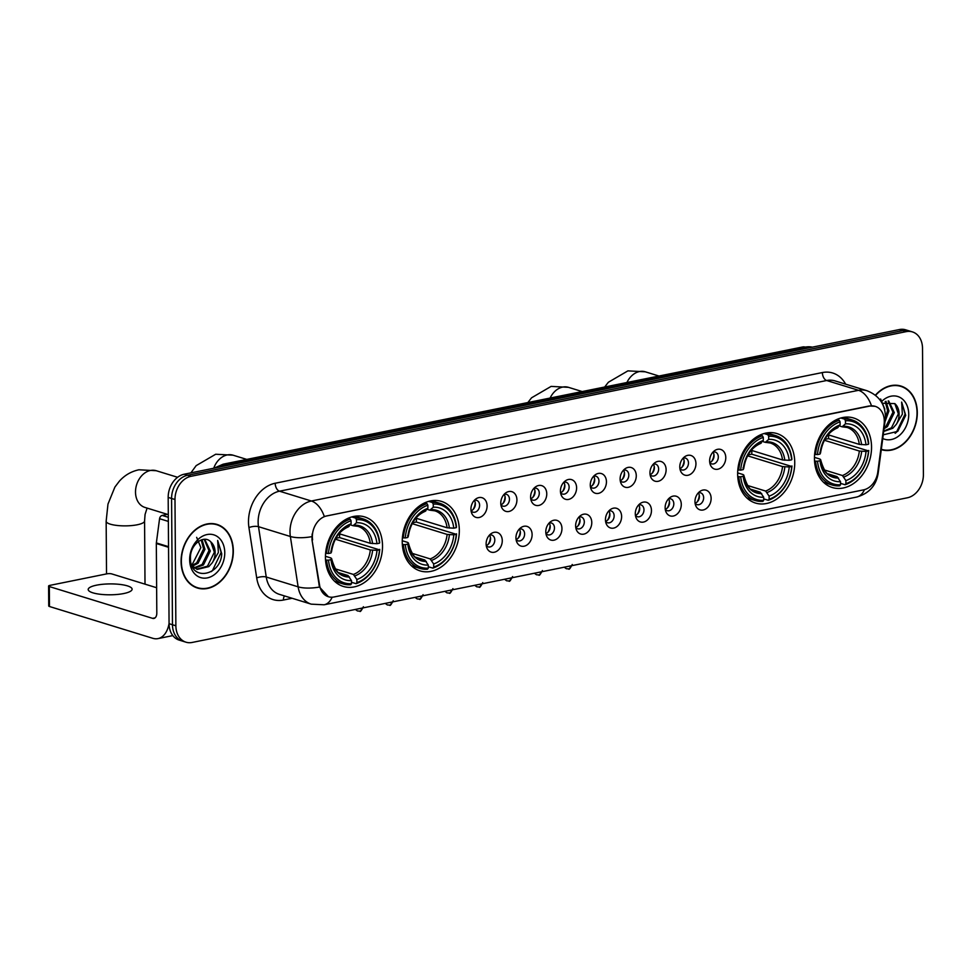 <?xml version="1.0" encoding="UTF-8"?>
<svg xmlns="http://www.w3.org/2000/svg" width="972" height="972" viewBox="0 0 972 972"><rect width="100%" height="100%" fill="white"/><g stroke="black" fill="none" stroke-linecap="round" stroke-linejoin="round"><path stroke-width="1.46" d="M402.238 541.914A36.365 27.69 107.1 0 0 420.086 570.892A36.365 27.69 107.1 0 0 459.319 530.372A36.365 27.69 107.1 0 0 441.482 501.394A36.365 27.69 107.1 0 0 402.238 541.914M737.651 474.069A36.365 27.69 107.1 0 0 755.499 503.046A36.365 27.69 107.1 0 0 794.744 462.526A36.365 27.69 107.1 0 0 776.895 433.548A36.365 27.69 107.1 0 0 737.651 474.069M814.451 458.529A36.365 27.69 107.1 0 0 832.299 487.519A36.365 27.69 107.1 0 0 871.544 446.986A36.365 27.69 107.1 0 0 853.695 418.009A36.365 27.69 107.1 0 0 814.451 458.529M325.438 557.454A36.365 27.69 107.1 0 0 343.286 586.432A36.365 27.69 107.1 0 0 382.518 545.9A36.365 27.69 107.1 0 0 364.682 516.922A36.365 27.69 107.1 0 0 325.438 557.454M502.269 540.651A10.291 7.837 -72.9 0 1 495.854 551.732A10.291 7.837 -72.9 0 1 486.765 547.637A10.291 7.837 -72.9 0 1 486.122 543.919A10.291 7.837 -72.9 0 1 491.067 533.689A10.291 7.837 -72.9 0 1 502.269 540.651M489.426 535.135A6.172 4.702 -72.9 0 1 490.544 538.682A6.172 4.702 -72.9 0 1 486.231 545.523A6.172 4.702 107.1 0 0 488.126 546.872A6.172 4.702 107.1 0 0 494.797 539.995A6.172 4.702 107.1 0 0 491.759 535.074A6.172 4.702 107.1 0 0 489.451 535.11M532.109 534.612A10.291 7.837 -72.9 0 1 525.682 545.705A10.291 7.837 -72.9 0 1 516.606 541.598A10.291 7.837 -72.9 0 1 515.95 537.88A10.291 7.837 -72.9 0 1 520.895 527.65A10.291 7.837 -72.9 0 1 532.109 534.612M516.071 539.509A6.172 4.702 107.1 0 0 517.967 540.845A6.172 4.702 107.1 0 0 524.625 533.956A6.172 4.702 107.1 0 0 521.6 529.035A6.172 4.702 107.1 0 0 519.291 529.072A6.172 4.702 -72.9 0 1 520.385 532.656A6.172 4.702 -72.9 0 1 516.071 539.484M561.95 528.574A10.291 7.837 -72.9 0 1 555.522 539.667A10.291 7.837 -72.9 0 1 546.434 535.56A10.291 7.837 -72.9 0 1 545.79 531.842A10.291 7.837 -72.9 0 1 550.735 521.612A10.291 7.837 -72.9 0 1 561.95 528.574M545.912 533.482A6.172 4.702 107.1 0 0 547.807 534.807A6.172 4.702 107.1 0 0 554.465 527.93A6.172 4.702 107.1 0 0 551.44 523.009A6.172 4.702 107.1 0 0 549.119 523.045A6.172 4.702 -72.9 0 1 550.213 526.617A6.172 4.702 -72.9 0 1 545.912 533.446M591.778 522.547A10.291 7.837 -72.9 0 1 585.363 533.628A10.291 7.837 -72.9 0 1 576.275 529.533A10.291 7.837 -72.9 0 1 575.631 525.816A10.291 7.837 -72.9 0 1 580.576 515.573A10.291 7.837 -72.9 0 1 591.778 522.547M578.935 517.031A6.172 4.702 -72.9 0 1 580.053 520.579A6.172 4.702 -72.9 0 1 575.74 527.407A6.172 4.702 107.1 0 0 577.635 528.768A6.172 4.702 107.1 0 0 584.306 521.891A6.172 4.702 107.1 0 0 581.268 516.97A6.172 4.702 107.1 0 0 578.96 517.007M621.618 516.509A10.291 7.837 -72.9 0 1 615.191 527.602A10.291 7.837 -72.9 0 1 606.115 523.495A10.291 7.837 -72.9 0 1 605.459 519.777A10.291 7.837 -72.9 0 1 610.404 509.547A10.291 7.837 -72.9 0 1 621.618 516.509M605.58 521.405A6.172 4.702 107.1 0 0 607.476 522.742A6.172 4.702 107.1 0 0 614.134 515.853A6.172 4.702 107.1 0 0 611.109 510.932A6.172 4.702 107.1 0 0 608.8 510.968A6.172 4.702 -72.9 0 1 609.894 514.553A6.172 4.702 -72.9 0 1 605.58 521.381M651.459 510.47A10.291 7.837 -72.9 0 1 645.031 521.563A10.291 7.837 -72.9 0 1 635.955 517.456A10.291 7.837 -72.9 0 1 635.299 513.738A10.291 7.837 -72.9 0 1 640.244 503.508A10.291 7.837 -72.9 0 1 651.459 510.47M635.421 515.367A6.172 4.702 107.1 0 0 637.316 516.703A6.172 4.702 107.1 0 0 643.974 509.814A6.172 4.702 107.1 0 0 640.949 504.893A6.172 4.702 107.1 0 0 638.628 504.942A6.172 4.702 -72.9 0 1 639.722 508.514A6.172 4.702 -72.9 0 1 635.421 515.342M681.287 504.444A10.291 7.837 -72.9 0 1 674.872 515.525A10.291 7.837 -72.9 0 1 665.784 511.418A10.291 7.837 -72.9 0 1 665.14 507.712A10.291 7.837 -72.9 0 1 670.085 497.47A10.291 7.837 -72.9 0 1 681.287 504.444M668.444 498.928A6.172 4.702 -72.9 0 1 669.562 502.475A6.172 4.702 -72.9 0 1 665.249 509.304A6.172 4.702 107.1 0 0 667.144 510.665A6.172 4.702 107.1 0 0 673.815 503.788A6.172 4.702 107.1 0 0 670.777 498.867A6.172 4.702 107.1 0 0 668.469 498.903M711.127 498.405A10.291 7.837 -72.9 0 1 704.712 509.486A10.291 7.837 -72.9 0 1 695.624 505.391A10.291 7.837 -72.9 0 1 694.968 501.673A10.291 7.837 -72.9 0 1 699.913 491.431A10.291 7.837 -72.9 0 1 711.127 498.405M695.102 503.302A6.172 4.702 107.1 0 0 696.985 504.626A6.172 4.702 107.1 0 0 703.643 497.749A6.172 4.702 107.1 0 0 700.618 492.828A6.172 4.702 107.1 0 0 698.309 492.865M487.094 505.914A10.291 7.837 -72.9 0 1 480.666 517.007A10.291 7.837 -72.9 0 1 471.59 512.9A10.291 7.837 -72.9 0 1 470.934 509.182A10.291 7.837 -72.9 0 1 475.879 498.952A10.291 7.837 -72.9 0 1 487.094 505.914M471.055 510.81A6.172 4.702 107.1 0 0 472.951 512.147A6.172 4.702 107.1 0 0 479.609 505.258A6.172 4.702 107.1 0 0 476.584 500.337A6.172 4.702 107.1 0 0 474.263 500.373A6.172 4.702 -72.9 0 1 475.357 503.958A6.172 4.702 -72.9 0 1 471.055 510.786M516.922 499.887A10.291 7.837 -72.9 0 1 510.507 510.968A10.291 7.837 -72.9 0 1 501.418 506.862A10.291 7.837 -72.9 0 1 500.774 503.156A10.291 7.837 -72.9 0 1 505.719 492.913A10.291 7.837 -72.9 0 1 516.922 499.887M504.079 494.371A6.172 4.702 -72.9 0 1 505.197 497.919A6.172 4.702 -72.9 0 1 500.884 504.747A6.172 4.702 107.1 0 0 502.779 506.108A6.172 4.702 107.1 0 0 509.45 499.231A6.172 4.702 107.1 0 0 506.412 494.311A6.172 4.702 107.1 0 0 504.103 494.347M546.762 493.849A10.291 7.837 -72.9 0 1 540.347 504.93A10.291 7.837 -72.9 0 1 531.259 500.835A10.291 7.837 -72.9 0 1 530.603 497.117A10.291 7.837 -72.9 0 1 535.548 486.875A10.291 7.837 -72.9 0 1 546.762 493.849M530.736 498.745A6.172 4.702 107.1 0 0 532.62 500.07A6.172 4.702 107.1 0 0 539.278 493.193A6.172 4.702 107.1 0 0 536.252 488.272A6.172 4.702 107.1 0 0 533.944 488.308A6.172 4.702 -72.9 0 1 535.037 491.881A6.172 4.702 -72.9 0 1 530.724 498.709M576.603 487.81A10.291 7.837 -72.9 0 1 570.175 498.903A10.291 7.837 -72.9 0 1 561.099 494.797A10.291 7.837 -72.9 0 1 560.443 491.079A10.291 7.837 -72.9 0 1 565.388 480.848A10.291 7.837 -72.9 0 1 576.603 487.81M560.565 492.707A6.172 4.702 107.1 0 0 562.46 494.043A6.172 4.702 107.1 0 0 569.118 487.154A6.172 4.702 107.1 0 0 566.093 482.233A6.172 4.702 107.1 0 0 563.784 482.27A6.172 4.702 -72.9 0 1 564.866 485.854A6.172 4.702 -72.9 0 1 560.565 492.683M606.443 481.772A10.291 7.837 -72.9 0 1 600.016 492.865A10.291 7.837 -72.9 0 1 590.927 488.758A10.291 7.837 -72.9 0 1 590.283 485.04A10.291 7.837 -72.9 0 1 595.229 474.81A10.291 7.837 -72.9 0 1 606.443 481.772M593.6 476.256A6.172 4.702 -72.9 0 1 594.706 479.816A6.172 4.702 -72.9 0 1 590.405 486.644A6.172 4.702 107.1 0 0 592.288 488.005A6.172 4.702 107.1 0 0 598.959 481.128A6.172 4.702 107.1 0 0 595.921 476.207A6.172 4.702 107.1 0 0 593.613 476.244M636.271 475.745A10.291 7.837 -72.9 0 1 629.856 486.826A10.291 7.837 -72.9 0 1 620.768 482.732A10.291 7.837 -72.9 0 1 620.112 479.014A10.291 7.837 -72.9 0 1 625.057 468.771A10.291 7.837 -72.9 0 1 636.271 475.745M620.245 480.642A6.172 4.702 107.1 0 0 622.129 481.966A6.172 4.702 107.1 0 0 628.799 475.089A6.172 4.702 107.1 0 0 625.761 470.169A6.172 4.702 107.1 0 0 623.453 470.205M666.112 469.707A10.291 7.837 -72.9 0 1 659.684 480.8A10.291 7.837 -72.9 0 1 650.608 476.693A10.291 7.837 -72.9 0 1 649.952 472.975A10.291 7.837 -72.9 0 1 654.897 462.745A10.291 7.837 -72.9 0 1 666.112 469.707M653.269 464.191A6.172 4.702 -72.9 0 1 654.375 467.739A6.172 4.702 -72.9 0 1 650.074 474.579A6.172 4.702 107.1 0 0 651.969 475.928A6.172 4.702 107.1 0 0 658.627 469.051A6.172 4.702 107.1 0 0 655.602 464.13A6.172 4.702 107.1 0 0 653.293 464.166M695.952 463.668A10.291 7.837 -72.9 0 1 689.525 474.761A10.291 7.837 -72.9 0 1 680.436 470.655A10.291 7.837 -72.9 0 1 679.793 466.937A10.291 7.837 -72.9 0 1 684.738 456.706A10.291 7.837 -72.9 0 1 695.952 463.668M683.109 458.152A6.172 4.702 -72.9 0 1 684.215 461.712A6.172 4.702 -72.9 0 1 679.914 468.54A6.172 4.702 107.1 0 0 681.797 469.901A6.172 4.702 107.1 0 0 688.468 463.012A6.172 4.702 107.1 0 0 685.43 458.091A6.172 4.702 107.1 0 0 683.122 458.128M725.78 457.642A10.291 7.837 -72.9 0 1 719.365 468.723A10.291 7.837 -72.9 0 1 710.277 464.616A10.291 7.837 -72.9 0 1 709.633 460.898A10.291 7.837 -72.9 0 1 714.578 450.668A10.291 7.837 -72.9 0 1 725.78 457.642M709.754 462.538A6.172 4.702 107.1 0 0 711.638 463.863A6.172 4.702 107.1 0 0 718.308 456.986A6.172 4.702 107.1 0 0 715.271 452.065A6.172 4.702 107.1 0 0 712.962 452.102A6.172 4.702 -72.9 0 1 714.056 455.674A6.172 4.702 -72.9 0 1 709.742 462.502M698.285 492.889A6.172 4.702 -72.9 0 1 699.403 496.437A6.172 4.702 -72.9 0 1 695.089 503.265M623.429 470.229A6.172 4.702 -72.9 0 1 624.546 473.777A6.172 4.702 -72.9 0 1 620.233 480.605M312.595 539.873A18.529 14.106 -72.9 0 1 312.352 536.799A18.529 14.106 -72.9 0 1 326.762 515.913L869.636 406.114A18.529 14.106 -72.9 0 1 875.213 406.345A18.529 14.106 -72.9 0 1 884.107 424.278L877.789 472.137A18.529 14.106 -72.9 0 1 863.573 489.864L333.991 596.99A18.529 14.106 -72.9 0 1 328.415 596.747A18.529 14.106 -72.9 0 1 319.557 585.059L311.976 539.691L312.146 534.005M181.084 561.5A33.279 25.345 107.1 0 0 197.413 588.024A33.279 25.345 107.1 0 0 233.329 550.942A33.279 25.345 107.1 0 0 216.987 524.418A33.279 25.345 107.1 0 0 181.084 561.5M195.737 587.428A33.279 25.345 107.1 0 0 197.583 587.72M881.288 449.635A33.279 25.345 107.1 0 0 881.397 449.672A33.279 25.345 107.1 0 0 917.301 412.59A33.279 25.345 107.1 0 0 900.971 386.066A33.279 25.345 107.1 0 0 875.371 395.203M332.145 597.209A24.008 14.373 -101.4 0 1 324.101 604.791L311.234 604.159A27.447 20.898 -72.9 0 1 298.125 586.833L290.361 536.495A27.447 20.898 -72.9 0 1 289.996 531.939A27.447 20.898 -72.9 0 1 311.356 501.005A24.008 14.373 78.6 0 1 324.271 516.448L869.223 405.98L875.067 406.308M311.842 536.69L311.842 536.653A24.008 8.359 -8.8 0 1 290.361 536.495L258.491 526.678L266.255 577.028A27.447 20.898 107.1 0 0 279.365 594.342L311.234 604.159M185.968 642.188L179.176 640.098A20.582 15.674 107.1 0 1 169.067 623.696L168.18 497.421A20.582 15.674 107.1 0 1 184.206 474.215L899.428 329.544A20.582 15.674 107.1 0 1 905.612 329.812L909.014 330.857A20.582 15.674 107.1 0 0 902.818 330.589L187.608 475.259A20.582 15.674 107.1 0 0 171.582 498.466L172.469 624.741A20.582 15.674 107.1 0 0 182.566 641.143A20.582 15.674 107.1 0 1 172.469 624.741L171.582 498.466A20.582 15.674 107.1 0 1 187.608 475.259L902.818 330.589A20.582 15.674 107.1 0 1 909.014 330.857L912.416 331.902A20.582 15.674 107.1 0 0 906.22 331.634L190.998 476.304A20.582 15.674 107.1 0 0 174.984 499.511L175.871 625.786A20.582 15.674 107.1 0 0 185.968 642.188A20.582 15.674 107.1 0 0 192.164 642.456L907.386 497.786A20.582 15.674 107.1 0 0 923.4 474.579L922.513 348.304A20.582 15.674 107.1 0 0 912.416 331.902M328.415 596.747L319.472 587.052L311.976 539.691M900.935 386.419A33.279 25.345 107.1 0 0 899.246 385.629M216.963 524.771A33.279 25.345 107.1 0 0 215.262 523.981M216.89 524.746A32.927 25.078 107.1 0 0 181.351 561.452A32.927 25.078 107.1 0 0 197.51 587.696A32.927 25.078 107.1 0 0 233.049 550.99A32.927 25.078 107.1 0 0 216.89 524.746L213.488 523.701A32.927 25.078 107.1 0 0 213.415 523.677M196.66 537.346L200.864 547.601L191.788 565.364M202.03 539.679L204.934 549.314L198.045 563.274L192.395 566.202M201.228 539.934L203.585 548.901L196.696 562.861L191.873 565.558M204.703 539.302L210.329 550.978L203.44 564.939L194.728 568.195M204.156 539.314L208.98 550.565L202.091 564.525L194.121 567.782M210.851 541.951C203.743 533.932 189.844 544.94 190.451 558.074C189.844 581.73 220.863 576.335 221.725 553.736L217.667 540.432L218.372 552.521L212.346 562.679A15.503 11.81 107.1 0 0 215.128 552.448A15.503 11.81 107.1 0 0 210.851 541.951L214.375 552.218L207.486 566.19L196.636 569.167M212.346 562.679L208.834 566.603L197.304 569.398L191.897 565.619M189.649 559.775A22.368 17.034 107.1 0 0 207.352 577.89A22.368 17.034 107.1 0 0 224.763 552.667A22.368 17.034 107.1 0 0 207.048 534.551A22.368 17.034 107.1 0 0 189.649 559.775M194.048 586.626A32.927 25.078 107.1 0 0 194.121 586.651L197.51 587.696M217.667 540.432L221.118 552.412L212.406 570.698L211.167 571.67M96.556 585.168A21.955 5.443 -0.4 0 0 88.197 589.506A21.955 5.443 -0.4 0 0 100.59 594.317A21.955 5.443 -0.4 0 0 123.748 593.54A21.955 5.443 -0.4 0 0 132.107 589.202A21.955 5.443 -0.4 0 0 119.714 584.391A21.955 5.443 -0.4 0 0 96.556 585.168M168.302 514.188L162.19 515.427L168.326 517.311M169.067 623.429A27.447 16.427 78.6 0 1 157.999 638.604A27.447 16.427 78.6 0 1 152.75 638.288L49.475 606.504A3.426 0.851 179.6 0 1 48.734 605.981L48.6 586.043A3.426 0.851 -0.4 0 0 49.341 586.566L152.604 618.35A6.865 4.107 -101.4 0 0 153.916 618.435A6.865 4.107 -101.4 0 0 156.808 613.016L156.322 543.518A3.426 2.612 -72.9 0 1 156.358 542.935L159.566 518.708A3.426 2.612 -72.9 0 1 162.19 515.427M156.638 587.732L111.816 573.93A3.426 0.851 -0.4 0 0 106.993 573.82L49.9 585.375A3.426 0.851 -0.4 0 0 48.6 586.043M881.495 449.343L881.337 449.295A32.927 25.078 107.1 0 0 881.495 449.343A32.927 25.078 107.1 0 0 917.033 412.638A32.927 25.078 107.1 0 0 900.874 386.394L897.472 385.349A32.927 25.078 107.1 0 0 897.399 385.325M900.874 386.394A32.927 25.078 107.1 0 0 875.59 395.373M886.002 401.327L888.918 410.962L884.957 421.812M885.2 401.582L887.57 410.548L885.346 418.64M888.687 400.95L894.313 412.626L887.424 426.587L884.046 428.725M888.141 400.962L892.964 412.213L886.075 426.173L884.204 427.51M883.244 434.812L897.751 431.374L905.71 415.384L901.652 402.08L902.356 414.169L896.33 424.327A15.503 11.81 107.1 0 0 899.1 414.096A15.503 11.81 107.1 0 0 894.823 403.599L898.359 413.865L891.47 427.838L883.742 431.082M896.33 424.327L892.818 428.251L883.682 431.483M882.758 438.518A22.368 17.034 107.1 0 0 908.735 414.315A22.368 17.034 107.1 0 0 899.319 397.086A22.368 17.034 107.1 0 0 881.288 401.837M894.823 403.599L882.126 403.259M880.644 398.994L884.848 409.248M901.652 402.08L905.102 414.06L896.378 432.346L895.151 433.318M339.605 533.871A32.586 24.822 -72.9 0 1 339.617 534.211A32.586 24.822 -72.9 0 1 339.495 537.565L379.493 549.848A32.659 24.871 107.1 0 1 356.894 582.593L356.87 579.519A29.5 22.465 107.1 0 0 377.002 550.346L370.32 549.945L335.34 539.181M335.231 568.851L353.419 574.44L356.87 579.519M328.512 560.151L326.58 560.115A34.032 25.916 107.1 0 0 343.116 583.941A34.032 25.916 107.1 0 0 350.661 584.755L351.512 583.686A32.659 24.871 107.1 0 1 328.512 560.151L331.002 559.653A29.5 22.465 107.1 0 0 351.487 580.612L348.025 575.533L338.863 572.715M325.438 556.276L330.832 557.94L331.537 558.56L331.002 559.653M379.688 542.716A34.032 25.916 107.1 0 0 363.139 518.89A34.032 25.916 107.1 0 0 355.594 518.076L356.457 519.668A32.659 24.871 107.1 0 1 379.457 543.202L379.688 542.716M351.828 516.922L355.594 518.076M356.894 582.593L356.056 583.674A34.032 25.916 107.1 0 0 379.736 549.362M356.056 583.674L351.5 582.264M326.58 560.115L325.511 559.787M379.457 543.202L376.954 543.7A29.5 22.465 107.1 0 0 356.481 522.754L356.457 519.668M377.002 550.346L379.493 549.848M351.487 580.612L351.512 583.686M356.481 522.754L353.079 525.706L350.297 524.856M339.058 533.701L370.271 543.299L376.954 543.7M372.568 543.603A26.39 20.096 107.1 0 0 354.573 525.196L353.079 525.706M330.832 557.94L331.537 558.56A26.39 20.096 107.1 0 0 349.531 576.979M325.608 553.19L328.463 553.505A32.659 24.871 107.1 0 1 351.062 520.761L350.212 519.17A34.032 25.916 107.1 0 0 326.531 553.469M350.212 519.17L347.806 518.428M351.062 520.761L351.086 523.835A29.5 22.465 107.1 0 0 330.954 553.007L328.463 553.505M347.684 526.8L351.086 523.835M330.954 553.007L331.488 551.914L330.784 551.294L331.488 551.914A26.39 20.096 107.1 0 1 349.179 526.277M335.838 538.306L339.495 537.565M416.405 518.331A32.586 24.822 -72.9 0 1 416.417 518.671A32.586 24.822 -72.9 0 1 416.295 522.025L456.293 534.308A32.659 24.871 107.1 0 1 433.694 567.053L433.67 563.979A29.5 22.465 107.1 0 0 453.803 534.819L447.12 534.418L412.14 523.653M412.031 553.311L430.207 558.912L433.67 563.979M405.312 544.624L403.38 544.575A34.032 25.916 107.1 0 0 419.916 568.401A34.032 25.916 107.1 0 0 427.461 569.228L428.312 568.146A32.659 24.871 107.1 0 1 405.312 544.624L407.803 544.113A29.5 22.465 107.1 0 0 428.288 565.072L424.825 559.994L415.664 557.175M402.238 540.748L407.633 542.4L408.337 543.032L407.803 544.113M456.488 527.176A34.032 25.916 107.1 0 0 439.939 503.362A34.032 25.916 107.1 0 0 432.394 502.536L433.257 504.14A32.659 24.871 107.1 0 1 456.257 527.662L456.488 527.176M428.628 501.382L432.394 502.536M433.694 567.053L432.856 568.134A34.032 25.916 107.1 0 0 456.536 533.822M432.856 568.134L428.3 566.737M403.38 544.575L402.311 544.259M456.257 527.662L453.754 528.173A29.5 22.465 107.1 0 0 433.269 507.214L433.257 504.14M453.803 534.819L456.293 534.308M428.288 565.072L428.312 568.146M433.269 507.214L429.867 510.178L427.097 509.328M415.858 518.161L447.071 527.772L453.754 528.173M449.368 528.075A26.39 20.096 107.1 0 0 431.374 509.656L429.867 510.178M407.633 542.4L408.337 543.032A26.39 20.096 107.1 0 0 426.331 561.439M402.408 537.65L405.263 537.978A32.659 24.871 107.1 0 1 427.862 505.221L427.012 503.63A34.032 25.916 107.1 0 0 403.331 537.929M427.012 503.63L424.606 502.889M427.862 505.221L427.887 508.307A29.5 22.465 107.1 0 0 407.754 537.467L405.263 537.978M424.485 511.272L427.887 508.307M407.754 537.467L408.289 536.386L407.584 535.754L408.289 536.386A26.39 20.096 107.1 0 1 425.979 510.75M412.638 522.766L416.295 522.025M751.83 450.486A32.586 24.822 -72.9 0 1 751.83 450.826A32.586 24.822 -72.9 0 1 751.721 454.179L791.718 466.463A32.659 24.871 107.1 0 1 769.107 499.207L769.095 496.133A29.5 22.465 107.1 0 0 789.228 466.961L782.533 466.572L747.565 455.807M747.456 485.465L765.632 491.054L769.095 496.133M740.725 476.778L738.793 476.73A34.032 25.916 107.1 0 0 755.341 500.556A34.032 25.916 107.1 0 0 762.886 501.37L763.725 500.301A32.659 24.871 107.1 0 1 740.725 476.778L743.228 476.268A29.5 22.465 107.1 0 0 763.7 497.227L760.25 492.148L751.077 489.329M737.663 472.902L743.045 474.555L743.762 475.174L743.228 476.268M791.901 459.331A34.032 25.916 107.1 0 0 775.364 435.517A34.032 25.916 107.1 0 0 767.819 434.691L768.67 436.294A32.659 24.871 107.1 0 1 791.67 459.817L791.901 459.331M764.053 433.536L767.819 434.691M769.107 499.207L768.269 500.288A34.032 25.916 107.1 0 0 791.949 465.977M768.269 500.288L763.713 498.879M738.793 476.73L737.736 476.402M791.67 459.817L789.179 460.315A29.5 22.465 107.1 0 0 768.694 439.368L768.67 436.294M789.228 466.961L791.718 466.463M763.7 497.227L763.725 500.301M768.694 439.368L765.292 442.333L762.51 441.47M751.271 450.315L782.496 459.926L789.179 460.315M784.793 460.23A26.39 20.096 107.1 0 0 766.787 441.81L765.292 442.333M743.045 474.555L743.762 475.174A26.39 20.096 107.1 0 0 761.756 493.594M737.833 469.804L740.688 470.132A32.659 24.871 107.1 0 1 763.287 437.376L762.425 435.784A34.032 25.916 107.1 0 0 738.756 470.084M762.425 435.784L760.019 435.043M763.287 437.376L763.312 440.462A29.5 22.465 107.1 0 0 743.179 469.622L740.688 470.132M759.91 443.414L763.312 440.462M743.179 469.622L743.714 468.528L743.009 467.909L743.714 468.528A26.39 20.096 107.1 0 1 761.404 442.904M748.051 454.92L751.721 454.179M828.63 434.946A32.586 24.822 -72.9 0 1 828.63 435.286A32.586 24.822 -72.9 0 1 828.521 438.639L868.518 450.923A32.659 24.871 107.1 0 1 845.907 483.679L845.895 480.605A29.5 22.465 107.1 0 0 866.028 451.433L859.333 451.032L824.365 440.267M824.256 469.926L842.432 475.527L845.895 480.605M817.525 461.238L815.593 461.202A34.032 25.916 107.1 0 0 832.141 485.028A34.032 25.916 107.1 0 0 839.687 485.842L840.525 484.761A32.659 24.871 107.1 0 1 817.525 461.238L820.028 460.74A29.5 22.465 107.1 0 0 840.501 481.687L837.05 476.62L827.877 473.789M814.463 457.362L819.846 459.027L820.55 459.647L820.028 460.74M868.701 443.803A34.032 25.916 107.1 0 0 852.165 419.977A34.032 25.916 107.1 0 0 844.619 419.163L845.47 420.755A32.659 24.871 107.1 0 1 868.47 444.277L868.701 443.803M840.853 417.996L844.619 419.163M845.907 483.679L845.069 484.749A34.032 25.916 107.1 0 0 868.749 450.449M845.069 484.749L840.513 483.351M815.593 461.202L814.536 460.874M868.47 444.277L865.979 444.787A29.5 22.465 107.1 0 0 845.494 423.828L845.47 420.755M866.028 451.433L868.518 450.923M840.501 481.687L840.525 484.761M845.494 423.828L842.092 426.793L839.31 425.943M828.071 434.776L859.297 444.386L865.979 444.787M861.593 444.69A26.39 20.096 107.1 0 0 843.587 426.271L842.092 426.793M819.846 459.027L820.55 459.647A26.39 20.096 107.1 0 0 838.557 478.054M814.633 454.264L817.488 454.592A32.659 24.871 107.1 0 1 840.087 421.848L839.225 420.244A34.032 25.916 107.1 0 0 815.544 454.556M839.225 420.244L836.819 419.503M840.087 421.848L840.112 424.922A29.5 22.465 107.1 0 0 819.979 454.094L817.488 454.592M836.71 427.887L840.112 424.922M819.979 454.094L820.514 453.001L819.797 452.381L820.514 453.001A26.39 20.096 107.1 0 1 838.204 427.364M824.851 439.38L828.521 438.639M473 509.607A10.291 7.837 107.1 0 0 475.187 502.475M502.828 503.569A10.291 7.837 107.1 0 0 505.027 496.437M532.668 497.53A10.291 7.837 107.1 0 0 534.867 490.398M562.509 491.504A10.291 7.837 107.1 0 0 564.696 484.36M592.337 485.465A10.291 7.837 107.1 0 0 594.536 478.333M622.177 479.427A10.291 7.837 107.1 0 0 624.376 472.295M652.018 473.388A10.291 7.837 107.1 0 0 654.217 466.256M681.846 467.362A10.291 7.837 107.1 0 0 684.045 460.218M711.686 461.323A10.291 7.837 107.1 0 0 713.885 454.191M488.175 544.332A10.291 7.837 107.1 0 0 490.374 537.2M518.015 538.306A10.291 7.837 107.1 0 0 520.214 531.162M547.856 532.267A10.291 7.837 107.1 0 0 550.043 525.135M577.684 526.229A10.291 7.837 107.1 0 0 579.883 519.097M607.524 520.19A10.291 7.837 107.1 0 0 609.723 513.058M637.365 514.164A10.291 7.837 107.1 0 0 639.552 507.032M667.193 508.125A10.291 7.837 107.1 0 0 669.392 500.993M697.033 502.087A10.291 7.837 107.1 0 0 699.233 494.955M319.557 585.059L318.95 584.865M822.373 372.555A6.865 4.107 -101.4 0 0 826.674 380.514L279.486 491.188A27.447 20.898 107.1 0 0 258.127 522.134A27.447 20.898 107.1 0 0 258.491 526.678A6.865 2.394 171.2 0 0 248.941 527.602A34.299 26.123 -72.9 0 1 275.185 483.242L822.373 372.555A34.299 26.123 -72.9 0 1 845.652 384.171M834.924 380.866A27.447 20.898 107.1 0 0 826.674 380.514L858.543 390.319A27.447 20.898 -72.9 0 1 866.805 390.671L834.924 380.866M871.459 405.761A24.008 14.373 -101.4 0 0 858.543 390.319L311.356 501.005L279.486 491.188A6.865 4.107 -101.4 0 1 275.185 483.242M864.46 489.645A24.008 14.373 78.6 0 1 856.466 497.105L324.101 604.791M877.449 474.093A24.008 3.366 7.5 0 0 878.141 473.425C876.1 485.745 868.871 493.63 856.466 497.105M292.135 598.278L283.423 600.04A34.299 26.123 -72.9 0 1 256.705 577.939A6.865 2.394 171.2 0 1 266.255 577.028L298.125 586.833A24.008 8.359 -8.8 0 0 319.472 587.052M884.301 420.827A24.008 3.366 7.5 0 0 885.188 420.086L878.141 473.425M256.705 577.939L248.941 527.602M906.22 331.634L899.428 329.544M190.998 476.304L184.206 474.215M174.984 499.511L168.18 497.421M175.871 625.786L169.067 623.696M284.48 595.921A6.865 4.107 -101.4 0 0 283.423 600.04M812.337 347.162A27.447 20.898 107.1 0 0 805.302 347.125L225.796 464.337A27.447 20.898 107.1 0 0 218.773 467.216M228.663 465.224L225.796 464.337A13.717 8.213 -101.4 0 0 223.171 464.179L802.665 346.968L812.373 347.15M802.665 346.968A13.717 8.213 -101.4 0 1 805.302 347.125L808.157 348M155.107 617.852L152.604 618.35M168.533 547.285L156.322 543.518M49.341 586.566L49.475 606.504M156.358 542.935L168.533 546.677M168.35 521.405L159.566 518.708M167.439 514.358L144.937 507.433A19.209 14.629 -72.9 0 1 135.509 492.124A19.209 14.629 -72.9 0 1 150.453 470.472A19.209 14.629 -72.9 0 1 156.237 470.715L177.609 477.288M147.076 508.101L145.071 514.455L144.573 520.968A19.209 4.763 179.6 0 1 137.271 524.771A19.209 4.763 179.6 0 1 117.005 525.451A19.209 4.763 179.6 0 1 106.155 521.235L106.519 573.917M353.419 574.44A25.381 19.331 107.1 0 0 370.32 549.945M331.561 558.438C334.599 569.373 338.438 574.865 343.08 574.877A25.381 19.331 107.1 0 0 348.025 575.533M354.926 575.886A26.39 20.096 107.1 0 0 372.616 550.249M370.271 543.299A25.381 19.331 107.1 0 0 358.012 526.362A25.381 19.331 107.1 0 0 353.893 525.706M213.731 468.237A19.209 14.629 -72.9 0 1 227.254 454.932A19.209 14.629 -72.9 0 1 233.037 455.188L246.767 459.404M430.207 558.912A25.381 19.331 107.1 0 0 447.12 534.418M408.362 542.898C411.387 553.846 415.238 559.325 419.88 559.35A25.381 19.331 107.1 0 0 424.825 559.994M431.726 560.346A26.39 20.096 107.1 0 0 449.416 534.722M447.071 527.772A25.381 19.331 107.1 0 0 434.812 510.822A25.381 19.331 107.1 0 0 430.693 510.166M550.116 398.046A19.209 14.629 -72.9 0 1 562.679 387.087A19.209 14.629 -72.9 0 1 568.462 387.33L582.192 391.558M765.632 491.054A25.381 19.331 107.1 0 0 782.533 466.572M743.774 475.053C746.812 486 750.651 491.48 755.305 491.504A25.381 19.331 107.1 0 0 760.25 492.148M767.139 492.5A26.39 20.096 107.1 0 0 784.841 466.876M782.496 459.926A25.381 19.331 107.1 0 0 770.237 442.977A25.381 19.331 107.1 0 0 766.106 442.321M626.916 382.518A19.209 14.629 -72.9 0 1 639.479 371.547A19.209 14.629 -72.9 0 1 645.262 371.802L658.992 376.03M842.432 475.527A25.381 19.331 107.1 0 0 859.333 451.032M820.575 459.513C823.612 470.46 827.451 475.94 832.105 475.964A25.381 19.331 107.1 0 0 837.05 476.62M843.939 476.973A26.39 20.096 107.1 0 0 861.642 451.336M859.297 444.386A25.381 19.331 107.1 0 0 847.037 427.449A25.381 19.331 107.1 0 0 842.906 426.793M358.972 611.084A4.459 2.673 -101.4 0 0 359.822 611.133A4.459 2.673 -101.4 0 0 361.681 608.168M388.812 605.046A4.459 2.673 -101.4 0 0 389.663 605.106A4.459 2.673 -101.4 0 0 391.522 602.13M418.653 599.019A4.459 2.673 -101.4 0 0 419.503 599.068A4.459 2.673 -101.4 0 0 421.362 596.103M448.481 592.981A4.459 2.673 -101.4 0 0 449.343 593.029A4.459 2.673 -101.4 0 0 451.202 590.065M478.321 586.942A4.459 2.673 -101.4 0 0 479.172 586.991A4.459 2.673 -101.4 0 0 481.031 584.026M508.162 580.904A4.459 2.673 -101.4 0 0 509.012 580.964A4.459 2.673 -101.4 0 0 510.871 577.988M537.99 574.877A4.459 2.673 -101.4 0 0 538.853 574.926A4.459 2.673 -101.4 0 0 540.711 571.961M567.83 568.839A4.459 2.673 -101.4 0 0 568.681 568.887A4.459 2.673 -101.4 0 0 570.54 565.923M885.188 420.086L885.431 416.186C884.885 403.781 878.664 395.276 866.805 390.671M213.974 468.188L223.171 464.179M172.822 635.603L157.999 638.604M156.237 470.715L138.899 469.78C131.208 471.444 124.695 475.235 119.362 481.176L114.903 487.057L107.977 504.079L106.155 521.235M144.573 520.968L145.01 584.148M354.659 516.278L363.139 518.89M334.647 581.329L343.116 583.941M358.012 526.362L353.529 525.779M331.513 551.829C333.554 539.132 339.228 530.785 348.523 526.788M233.037 455.188L215.699 454.24L196.162 465.637L190.889 472.866M431.459 500.75L439.939 503.362M411.448 565.801L419.916 568.401M434.812 510.822L430.317 510.239M408.313 536.301C410.354 523.604 416.028 515.257 425.323 511.248M568.462 387.33L551.112 386.394L531.575 397.791L527.857 402.554M766.884 432.905L775.364 435.517M746.861 497.943L755.341 500.556M770.237 442.977L765.742 442.394M743.738 468.455C745.779 455.759 751.441 447.412 760.736 443.402M645.262 371.802L627.912 370.867L608.375 382.251L604.657 387.014M843.684 417.365L852.165 419.977M823.661 482.416L832.141 485.028M847.037 427.449L842.542 426.854M820.538 452.916C822.579 440.219 828.241 431.872 837.536 427.874M355.375 609.444L357.453 610.963L359.822 611.133C360.102 612.263 361.292 610.793 363.407 606.735M385.216 603.405L387.293 604.936L389.663 605.106C389.942 606.224 391.133 604.754 393.235 600.696M415.056 597.379L417.122 598.898L419.503 599.068C419.783 600.186 420.973 598.716 423.075 594.67M444.884 591.341L446.962 592.859L449.343 593.029C449.611 594.147 450.801 592.689 452.916 588.631M474.725 585.302L476.802 586.833L479.172 586.991C479.451 588.121 480.642 586.651 482.744 582.593M504.565 579.263L506.631 580.794L509.012 580.964C509.292 582.082 510.482 580.612 512.584 576.554M534.393 573.237L536.471 574.756L538.853 574.926C539.12 576.044 540.311 574.586 542.425 570.528M564.234 567.198L566.312 568.717L568.681 568.887C568.96 570.017 570.151 568.547 572.265 564.489"/></g></svg>
